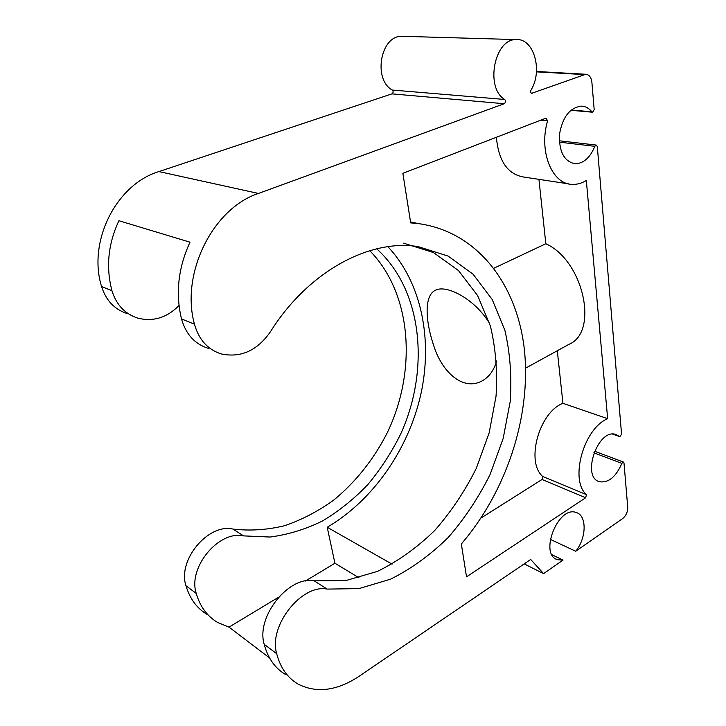 <?xml version="1.0" encoding="UTF-8"?>
<svg xmlns="http://www.w3.org/2000/svg" width="726" height="726" viewBox="0 0 726 726"><rect width="100%" height="100%" fill="white"/><g stroke="black" fill="none" stroke-linecap="round" stroke-linejoin="round"><path stroke-width="1.09" d="M516.331 39.585L401.968 36.3C380.488 35.293 372.71 79.624 392.321 90.042C393.51 91.476 393.383 92.746 391.931 93.863L504.207 103.727C505.732 102.475 505.904 101.059 504.724 99.471C484.886 88.046 494.288 38.505 516.331 39.585C533.946 38.224 543.012 70.939 531.06 89.933C530.352 91.83 530.679 93.019 532.013 93.5L531.886 93.491M401.968 36.3L403.547 36.345M207.282 614.568C196.937 608.397 189.831 598.787 185.974 585.737C177.316 559.991 208.416 523.183 232.901 529.072L243.6 535.888C219.007 530.053 187.617 567.442 196.247 593.441C200.104 606.618 207.219 616.292 217.609 622.472L229.026 627.128L269.537 657.928M369.752 250.679C412.023 293.758 417.169 370.641 387.221 432.832C373.854 459.186 355.477 482.373 333.361 500.377C318.024 511.358 301.816 519.789 284.746 525.669C267.404 529.916 250.116 531.051 232.901 529.072M127.458 313.668C114.617 309.566 105.987 300.51 101.567 286.516C87.501 241.377 116.396 184.25 158.93 171.581L391.931 93.863M418.348 223.599L410.689 222.891L402.866 173.314L546.034 118.138L547.604 120.852C538.601 150.917 551.805 183.796 571.543 184.331C576.535 184.703 581.462 183.433 586.336 180.529L607.653 418.702C583.704 428.313 569.402 479.995 586.445 494.642L585.682 497.746L466.519 576.834L461.337 543.992C506.34 491.448 530.815 417.459 524.589 351.747C518.137 286.425 478.824 231.884 418.348 223.599L410.535 221.92M552.005 554.764L563.049 560.073L543.602 573.622L530.688 559.465L359.071 676.305C337.018 690.834 316.736 693.448 298.232 684.164C287.587 677.975 280.399 667.82 276.679 653.681C268.248 625.812 301.825 583.74 327.154 589.095L358.943 588.614L390.706 579.121C411.37 568.73 430.536 554.855 448.205 537.485C464.676 518.527 478.643 497.519 490.114 474.441L503.182 438.422L510.233 401.369C511.894 376.594 510.115 352.9 504.879 330.294L492.219 299.539L473.116 274.237L448.142 256.087L418.258 246.649C370.187 238.672 308.541 270.952 270.48 331.664C257.358 350.54 241.023 357.982 221.484 353.989C207.881 349.76 198.87 339.813 194.459 324.177C180.366 273.684 212.809 208.344 258.438 193.452L504.207 103.727M563.049 560.073L557.477 559.71C538.728 554.319 558.321 505.178 576.244 512.538C587.053 515.424 586.59 538.184 575.709 551.252L622.672 518.545C626.075 515.705 627.763 511.921 627.727 507.202L623.997 462.979L623.407 462.045L594.494 451.191M593.85 452.815L621.846 463.37L623.407 462.045M621.846 463.37C616.011 476.81 608.624 482.944 599.685 481.774C581.018 477.672 597.67 428.295 615.684 434.402L619.832 436.671L621.565 434.193L597.307 146.552L596.218 145.064L559.301 140.78M559.383 142.16L594.812 146.316L596.218 145.064M594.812 146.316C590.075 157.814 583.45 163.622 574.947 163.749C564.029 161.353 558.884 151.525 559.51 134.256C562.596 116.977 569.883 107.602 581.372 106.114C585.437 106.277 588.94 108.174 591.871 111.813L592.625 112.221L594.186 109.59L591.899 82.419C591.245 77.337 589.194 74.624 585.755 74.261L536.46 71.475M531.514 93.364L585.755 74.261M550.254 539.345L575.709 551.252M524.181 563.893L543.602 573.622M285.735 674.608C275.127 668.41 267.939 658.319 264.191 644.325C255.715 616.737 288.966 575.4 314.204 580.845L327.154 589.095M243.6 535.888L270.126 537.031C288.05 534.672 305.501 529.327 322.471 520.978C338.906 511.122 354.016 498.998 367.81 484.614C380.66 469.187 391.604 452.352 400.634 434.112C430.2 369.28 422.577 290.128 376.676 248.818M208.398 348.38C194.886 344.16 185.92 334.332 181.491 318.923C175.383 293.295 178.224 267.712 190.003 242.194L118.91 220.722C108.101 243.854 105.778 267.186 111.949 290.727C116.378 304.911 125.053 314.068 137.994 318.188C153.386 321.899 167.062 317.661 179.032 305.492M403.674 243.174L433.495 252.575L458.469 270.553L477.626 295.591L490.395 326.01C495.722 348.371 497.6 371.785 496.04 396.269L489.152 432.877L476.256 468.433C464.894 491.193 451.027 511.894 434.665 530.552C417.105 547.631 398.048 561.234 377.484 571.38L345.857 580.564L314.204 580.845M489.723 323.76C475.566 299.493 446.898 284.447 435.727 290.119C423.73 295.219 425.273 321.427 434.257 347.246C442.815 372.928 463.27 390.779 481.583 381.186C488.97 377.257 493.97 370.505 496.593 360.958M387.875 246.686C421.688 282.568 432.877 339.795 420.808 394.481C408.42 449.185 373.391 500.16 327.217 527.257L392.067 564.156M327.217 527.257L334.922 563.24L359.043 577.796M229.026 627.128L278.494 597.28M305.464 581.009L334.922 563.24M493.943 268.203L545.834 243.736C583.523 260.598 599.032 332.109 569.066 344.278L525.597 368.146M557.305 350.74L562.94 403.311C539.082 412.286 525.488 462.035 542.749 476.492L542.032 479.487L481.002 518.028M562.94 403.311L607.653 418.702M538.928 179.358L545.834 243.736M568.658 183.887L523.6 177.017C507.601 174.24 498.535 160.99 496.393 137.268M392.321 90.042L504.724 99.471M536.432 71.856L584.085 74.569M571.208 109.989L591.871 111.813M612.798 434.112L619.559 436.517M185.974 585.737L196.247 593.441M264.191 644.325L276.679 653.681M101.567 286.516L111.949 290.727M181.491 318.923L194.459 324.177M158.93 171.581L258.438 193.452M542.032 479.487L585.682 497.746M542.749 476.492L586.445 494.642M540.761 120.171L547.604 120.852M592.516 112.212L570.845 110.288M574.947 163.749L573.322 163.531M619.732 436.635L612.671 434.121M599.685 481.774L598.179 481.166M557.477 559.71L555.844 558.92M482.363 380.769L481.583 381.186"/></g></svg>
